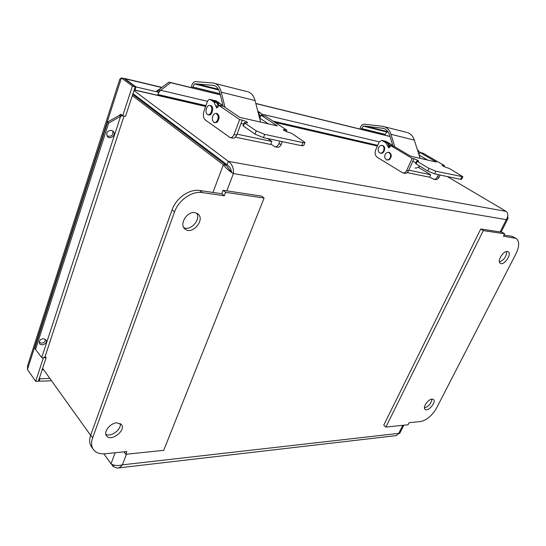 <?xml version="1.0" encoding="UTF-8"?>
<svg xmlns="http://www.w3.org/2000/svg" width="546" height="546" viewBox="0 0 546 546"><rect width="100%" height="100%" fill="white"/><g stroke="black" fill="none" stroke-linecap="round" stroke-linejoin="round"><path stroke-width="0.82" d="M385.865 427.081L483.306 230.61L480.746 229.006L383.756 425.136L385.865 427.081L408.074 424.754L409.118 422.693L420.563 421.526C426.781 420.174 432.139 415.636 436.636 407.917L515.984 253.774C519.526 246.273 519.567 241.141 516.113 238.39L511.855 236.254L503.972 235.101M483.306 230.61L504.64 233.777L503.405 236.213L516.113 238.39M480.746 229.006L502.095 232.214L504.64 233.777M499.447 261.998C504.129 259.971 506.517 256.47 506.613 251.488M507.398 251.467L508.183 251.733C512.278 253.835 504.047 266.004 500.354 263.336C496.703 261.541 503.173 250.6 507.398 251.467M424.447 407.937C428.685 406.477 431.183 403.535 431.941 399.106M432.016 399.106L433.435 399.474C436.78 401.801 428.023 412.203 425.088 409.391C422.386 407.596 428.064 399.14 432.016 399.106M223.055 190.301L261.527 196.082L264.1 198.048L163.725 450.32L125.812 454.286L126.849 451.549L105.317 453.753C99.959 454.224 96 452.846 93.462 449.604C91.278 446.492 90.998 442.56 92.636 437.817L174.549 211.944C178.59 200.109 192.069 190.786 202.286 192.574L224.29 195.768L225.6 192.329L223.055 190.301L221.751 193.734L199.775 190.513C189.564 188.704 176.126 197.98 172.12 209.787L90.704 435.114C89.073 439.851 89.353 443.775 91.544 446.894L93.277 449.344M123.99 451.842L125.812 454.286M264.1 198.048L225.6 192.329M224.29 195.768L221.751 193.734M194.84 212.626L197.918 213.902C205.637 219.649 191.974 235.551 184.964 228.986C178.911 224.508 186.93 211.165 194.84 212.626M183.811 227.634C190.643 231.347 201.187 219.39 196.635 213.111M116.803 422.816L121.41 424.447C126.542 430.2 110.947 442.267 106.566 435.879C103.146 432.043 110.217 423.013 116.803 422.816M105.835 434.275C110.899 437.564 121.942 429.156 120.168 423.423M111.425 464.066L113.199 466.543L117.124 468.079C119.164 467.99 120.919 466.912 122.393 464.844C117.731 466.031 113.937 465.683 111.009 463.8L103.876 453.849M90.622 435.339L42.629 368.325M132.337 95.611L223.348 164.783C226.14 168.386 229.504 171.321 233.422 173.58C233.859 168.284 232.159 164.196 228.33 161.323L133.995 90.568M232.35 172.768L230.671 171.267L226.256 165.295L132.726 94.424M447.27 176.556L506.19 211.411C508.299 213.356 508.34 216.093 506.313 219.635L508.053 218.304L507.725 216.352M231.395 171.97C231.142 168.864 229.689 166.462 227.04 164.749L132.985 93.632M227.04 164.749L228.33 161.323L506.19 211.411M226.256 165.295L223.348 164.783L212.954 192.445M232.76 173.082L233.422 173.58L226.836 190.868M403.828 425.197L399.706 433.374L398.737 433.36L396.382 435.599L118.175 467.956M113.773 465.028L113.199 466.543M43.632 369.731L42.158 369.765M179.982 129.17L178.064 128.781M132.425 86.104L122.714 115.738L125.525 116.312L135.244 86.766L132.425 86.104L121.43 77.921L119.847 79.15M45.161 356.354L46.13 357.678L38.384 381.224L35.674 381.32L27.457 369.492L121.43 77.921L124.229 78.583L135.244 86.766M124.884 79.074L124.645 78.494L124.085 78.549M420.57 152.6L419.833 152.17M134.316 89.578L134.978 90.07L136.002 86.944L124.979 78.767L161.705 87.531M136.002 86.944L158.729 92.254L157.692 95.304L134.978 90.07M27.457 369.492L27.559 365.909M38.623 380.494L39.121 381.204L39.919 378.76L39.428 378.057M39.121 381.204L51.536 380.767M39.919 378.76L49.863 378.433M158.729 92.254L157.18 90.916M119.936 115.588L119.608 115.226L120.27 114.592L122.058 115.854L120.605 116.325L119.936 115.588M41.735 357.555L120.605 116.325L108.64 123.103L107.678 121.983L34.869 347.775L35.551 349.385L41.735 357.555L42.711 358.156L44.997 356.852L124.065 116.018M159.432 89.858L160.599 90.254L159.541 91.414L158.074 89.967L159.432 89.858M43.823 338.718L46.253 340.308C47.891 343.693 40.677 346.696 39.401 343.147C39.073 340.479 40.547 339.005 43.823 338.718M39.223 342.322C42.479 343.844 44.642 342.915 45.727 339.544M111.555 130.392L113.391 131.511C116.544 134.964 110.149 140.165 107.33 136.439C105.924 132.671 107.33 130.658 111.555 130.392M106.927 135.817C111.295 137.073 113.268 135.463 112.831 130.992M158.859 89.66L168.905 82.125L170.659 82.692L160.599 90.254L207.514 101.317M107.678 121.983L119.608 115.226M158.074 89.967L156.757 90.82M158.367 93.305L159.541 91.414M120.27 114.592L120.837 114.223M122.058 115.854L123.696 115.943M35.551 349.385L108.64 123.103M168.905 82.125L220.318 94.745M255.815 103.46L389.96 136.391M170.659 82.692L220.352 94.881M255.849 103.59L389.994 136.5M120.686 114.633L120.816 114.21L122.714 115.738M46.13 357.678L44.328 357.705M43.298 358.08L35.674 381.32M419.826 166.271L419.062 166.51M390.643 145.577L390.056 146.915L388.711 147.761L385.831 142.718L381.77 140.363L379.115 142.056L375.771 149.74C374.604 153.051 375.075 155.555 377.177 157.248L402.75 172.905C404.374 173.198 405.685 172.393 406.668 170.495L412.148 158.367L390.643 145.577L394.069 146.383L410.592 156.183L436.329 162.032L419.867 152.436L423.054 153.18L444.458 165.636L442.158 165.288C442.922 166.093 444.471 166.864 446.805 167.588L449.467 168.543L462.878 176.747L435.879 171.239L428.979 168.373L417.185 161.357L416.741 160.981L418.686 161.118C417.936 160.299 416.352 159.514 413.943 158.77L412.148 158.367M383.408 140.752L387.626 143.141L389.817 147.311L388.015 146.888M418.946 154.463L417.874 151.242M417.451 149.918L419.963 152.457M433.79 179.259L435.155 179.538C436.773 179.825 438.069 179.061 439.039 177.245L440.076 175.027M444.035 166.544L444.458 165.636M403.05 172.973L404.545 173.273C406.169 173.567 407.48 172.761 408.463 170.871L413.943 158.77M439.039 177.245L437.38 176.897C436.404 178.719 435.107 179.484 433.49 179.197L429.661 177M427.484 160.019L419.103 155.105M462.831 176.849L461.67 179.286L460.578 179.368L434.65 173.881L427.764 171.014L415.567 163.568M415.997 162.626L412.762 161.37M418.918 154.525L419.867 152.436M437.38 176.897L438.418 174.679M361.288 129.347L363.247 126.092L365.813 126.222L387.94 131.763M363.247 126.092L386.704 131.955L384.753 135.108M388.124 132.036L386.704 131.955M392.97 146.123L389.591 135.196C388.404 131.606 386.35 129.32 383.422 128.344L365.813 126.222M406.558 132.344L382.371 126.242L364.312 124.222C362.251 124.276 360.865 125.669 360.148 128.392L360.032 129.04M407.391 132.555C410.674 133.647 412.981 136.166 414.318 140.097L420.14 158.354M419.451 166.045C418.12 167.683 416.618 168.318 414.953 167.943M383.981 126.576C387.271 127.675 389.585 130.248 390.916 134.289L394.799 146.819M408.79 170.147L430.705 174.74L429.565 177.211L407.173 172.597M385.906 141.346L390.124 143.734L391.83 145.857M390.308 146.335L388.342 143.311L383.838 140.895M430.705 174.74L418.222 167.247M384.793 157.869L386.629 159.944L388.602 159.609C390.288 158.333 390.922 156.579 390.506 154.347L388.691 152.286C385.831 152.382 384.534 154.238 384.793 157.869M386.882 159.998L389.237 159.746C391.898 156.873 391.926 154.436 389.325 152.43L389.08 152.375M378.658 147.556C377.784 149.768 378.037 151.495 379.415 152.744L380.077 153.057C381.483 153.33 382.637 152.634 383.551 150.969C384.514 148.273 384.05 146.437 382.152 145.461C380.733 145.181 379.566 145.884 378.658 147.556M380.316 153.112L380.712 153.201C384.227 154.402 386.404 146.458 382.787 145.611L382.555 145.557M218.632 105.228L218.038 106.866L216.701 107.958L213.957 102.041L210.026 99.427C208.954 99.236 208.081 99.959 207.405 101.604L204.02 111.009C202.839 115.035 203.255 118.018 205.282 119.956L230.146 137.592C231.75 137.872 233.046 136.841 234.05 134.493L239.66 119.554L218.632 105.228L223.628 106.402L239.796 117.37L277.307 125.894L260.947 115.151L265.527 116.23L286.855 130.173L283.238 129.689C283.947 130.59 285.688 131.45 288.459 132.255L291.871 133.456L304.982 142.472L302.914 142.602L264.708 134.377L256.265 130.869L244.615 122.932L244.287 122.591L247.652 122.782C246.969 121.86 245.181 120.98 242.294 120.147L239.66 119.554M212.469 100.014L216.571 102.662L218.4 105.876M260.401 116.571L258.115 112.374M257.808 111.179L260.776 113.118L262.442 115.506M275.204 146.813L277.307 147.243C278.931 147.529 280.241 146.56 281.245 144.335L282.316 141.639M286.309 131.559L286.855 130.173M230.439 137.653L232.78 138.131C234.384 138.411 235.688 137.38 236.691 135.046L242.294 120.147M281.245 144.335L278.842 143.837C277.839 146.062 276.529 147.038 274.904 146.751L270.836 144.103M268.461 123.881L259.794 118.154L260.947 115.151M304.914 142.629L303.719 145.584L301.645 145.727L263.438 137.647L255.002 134.145L243.086 125.778M243.68 124.208L241.093 123.355M278.842 143.837L279.914 141.127M192.451 87.906L194.396 83.907L196.894 83.913L218.407 89.305M194.396 83.907L218.775 90.001M223.13 106.286L219.97 93.332C218.864 89.087 216.878 86.459 214.032 85.456L196.894 83.913M247.454 91.694L213.029 82.992L195.461 81.613C193.461 81.798 192.096 83.531 191.366 86.828L191.236 87.606M248.28 91.905C251.522 93.038 253.788 95.925 255.064 100.56L260.619 122.099M214.598 83.299C217.806 84.439 220.038 87.394 221.287 92.172L225 107.33M259.377 117.288L259.486 117.704M258.319 113.186L259.623 117.342M237.019 134.159L271.874 141.462L270.693 144.465L235.387 137.189M216.1 100.88L220.202 103.522L221.847 105.979M219.253 105.371L217.608 102.907L213.049 100.266M271.874 141.462L267.54 138.513M212.38 120.243L214.148 122.652L216.093 122.154C217.758 120.529 218.407 118.386 218.038 115.718L216.284 113.329C213.479 113.588 212.182 115.895 212.38 120.243M214.394 122.707L217.015 122.352C219.663 118.762 219.731 115.82 217.206 113.534L216.974 113.486M206.538 108.163C205.658 110.865 205.876 112.926 207.2 114.353L207.842 114.701C209.214 114.953 210.353 114.059 211.268 112.005C212.257 108.715 211.828 106.531 209.985 105.46C208.606 105.201 207.453 106.101 206.538 108.163M208.074 114.749L208.763 114.906C212.182 116.175 214.435 106.504 210.906 105.671L210.681 105.624M514.38 237.803L511.855 236.254M199.775 190.513L202.286 192.574M90.704 435.114L92.636 437.817M172.12 209.787L174.549 211.944M377.382 146.035L275.068 122.468M205.651 106.477L134.173 90.015M111.009 463.8L115.158 452.743M126.44 454.224L122.393 464.844L398.737 433.36L402.784 425.307M500.122 231.92L506.313 219.635L233.422 173.58M221.185 104.545L222.802 104.921M261.766 114.114L379.224 141.823M391.134 144.629L392.615 144.977M382.139 140.52L383.934 140.95M389.619 146.287L387.824 145.871M385.831 142.718L387.626 143.141M419.492 153.262L418.584 153.051M417.547 150.225L418.263 150.396M408.463 170.871L406.668 170.495M442.588 165.731L442.806 165.261M460.578 179.368L461.793 176.822M434.65 173.881L435.879 171.239M427.764 171.014L428.979 168.373M415.997 163.977L417.185 161.357M387.913 131.722L366.004 126.235M384.903 134.323L361.438 128.542M414.318 140.097L390.916 134.289M384.043 128.563L382.023 128.051M384.65 141.121L386.432 141.544M388.342 143.311L390.124 143.734M210.374 99.604L212.988 100.225M218.25 106.286L215.861 105.726M213.957 102.041L216.571 102.662M217.799 107.35L216.039 106.941M258.388 112.558L260.776 113.118M236.691 135.046L234.05 134.493M284.118 130.494L284.452 129.634M301.645 145.727L302.914 142.602M263.438 137.647L264.708 134.377M255.002 134.145L256.265 130.869M243.393 126.167L244.615 122.932M218.38 89.251L197.072 83.92M220.058 93.7L192.608 86.93M255.064 100.56L221.287 92.172M214.633 85.681L212.667 85.183M259.37 115.882L258.995 115.793M214.025 100.471L216.612 101.085M217.608 102.907L220.202 103.522M377.45 145.884L274.631 122.181M205.719 106.293L157.719 95.229M134.807 89.947L134.241 89.817M501.126 232.07L507.855 218.714M124.645 78.494L161.889 87.387M377.689 145.332L273.02 121.13M205.958 105.617L157.958 94.519M27.546 365.902L119.827 79.143M383.572 140.793L381.77 140.363M415.554 163.602L416.741 160.981M386.07 141.387L384.288 140.964M419.294 166.25L419.69 166.332M389.325 152.43L388.691 152.286M382.787 145.611L382.152 145.461M212.633 100.048L210.026 99.427M243.072 125.819L244.287 122.591M216.264 100.914L213.67 100.3M217.206 113.534L216.284 113.329M210.906 105.671L209.985 105.46"/></g></svg>
